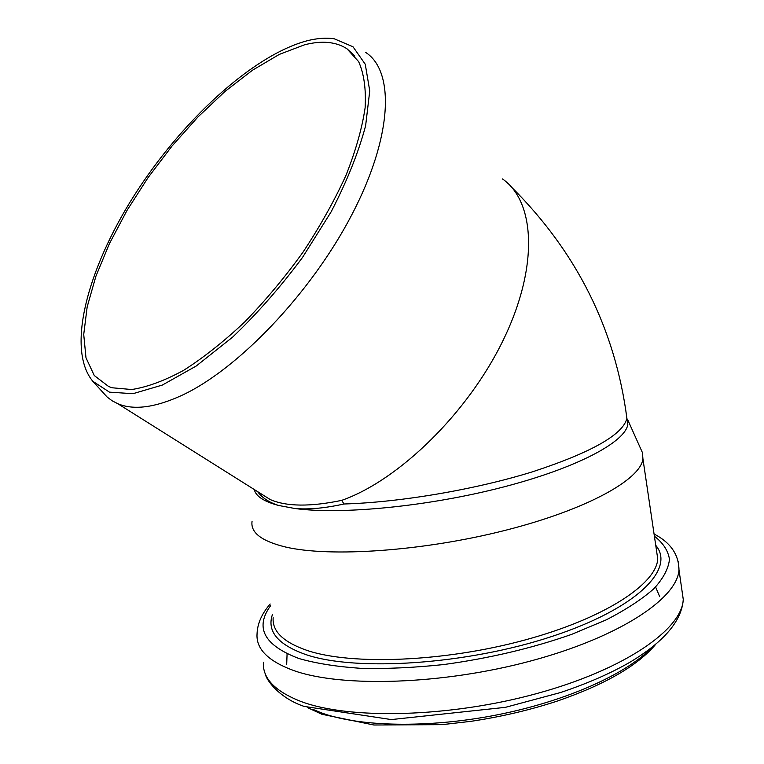 <?xml version="1.0" encoding="UTF-8"?>
<svg xmlns="http://www.w3.org/2000/svg" width="764" height="764" viewBox="0 0 764 764"><rect width="100%" height="100%" fill="white"/><g stroke="black" fill="none" stroke-linecap="round" stroke-linejoin="round"><path stroke-width="1.15" d="M306.593 40.912C251.91 55.734 181.03 121.772 134.12 195.594C87.249 269.3 66.124 349.072 92.788 381.265L109.481 392.152L132.965 393.699L162.36 385.056L196.224 366.013L232.542 337.201C257.239 313.603 280.569 287.006 302.534 257.401L331.108 211.886C346.99 181.249 358.488 152.542 365.612 125.773L369.747 90.916L365.259 64.243L353.006 46.766L334.26 38.792C325.951 37.57 316.726 38.276 306.593 40.912M365.631 52.391C395.007 71.243 392.686 136.603 351.641 215.095C310.795 293.519 237.547 369.747 181.469 395.551C154.872 407.661 133.681 410.392 117.885 403.755L112.193 400.823L107.161 397.06L93.323 381.866M502.511 178.938C535.325 201.696 538.83 266.77 503.323 339.904C468.026 412.99 398.703 480.384 341.699 500.372L343.981 503.992C325.015 508.194 308.637 509.703 294.837 508.499L278.631 505.472C269.176 502.473 262.157 497.841 257.573 491.596M341.699 500.372C310.299 506.895 286.51 506.627 270.313 499.589L259.559 492.847M294.837 508.499C341.021 514.907 428.308 506.475 502.559 487.231C576.944 468.026 625.468 441.974 627.817 424.402L626.795 417.526M254.278 489.523C255.787 496.256 263.905 501.566 278.631 505.472M112.069 387.768L108.641 386.517L94.278 375.535L85.988 357.781L83.725 334.479L87.172 306.88L95.911 276.224L109.386 243.706L126.986 210.472L148.073 177.601L171.948 146.134L197.847 117.083L224.988 91.451L252.483 70.231L279.347 54.378L304.521 44.818C321.654 40.396 335.768 41.676 346.846 48.667L358.641 61.617C363.989 73.659 366.157 89.035 365.125 107.753C362.117 128.171 355.718 150.728 345.949 175.424C334.307 200.865 319.973 226.478 302.945 252.254C284.724 277.494 265.28 300.758 244.595 322.064C223.728 341.68 203.348 357.81 183.475 370.435C164.346 380.797 147.089 387.157 131.704 389.525L112.069 387.768M252.072 521.229C250.353 532.556 261.527 541.151 285.574 547.014C329.876 557.453 422.941 551.216 504.698 530.483C586.59 509.808 640.805 479.525 642.925 458.801L642.448 452.67L641.101 449.652M625.936 411.615L626.91 418.319C623.042 434.544 591.689 452.345 532.823 471.703C475.514 489.543 400.164 502.359 343.981 503.992M659.695 596.674L655.607 587M287.083 653.831L286.701 664.26M313.316 709.527L320.699 712.592C358.306 726.822 427.821 728.522 496.992 714.894C566.172 701.256 626.576 674.01 651.749 647.547M263.389 662.254C262.434 678.165 274.82 691.181 300.548 701.314C348.651 719.774 449.337 717.663 537.168 693.454C625.143 669.331 682.137 629.23 683.264 599.453L681.612 588.041M270.179 604.009C261.794 613.673 257.42 623.605 257.057 633.786C255.911 648.942 268.183 661.213 293.882 670.611C341.938 687.724 443.063 684.725 531.486 660.774C620.062 636.909 677.62 598.136 678.976 569.801L678.136 561.148M270.561 605.747C254.584 627.76 264.096 645.37 299.077 658.568C316.153 663.438 336.743 666.695 360.856 668.338C386.641 668.939 414.241 667.669 443.683 664.556C489.313 658.32 531.935 648.283 571.539 634.416L606.224 619.862C626.232 609.538 642.18 599.1 654.051 588.566C663.429 578.205 668.576 568.426 669.474 559.248C668.07 550.558 663.047 542.879 654.395 536.213M272.462 614.457C266.655 631.284 277.838 644.673 306.011 654.633C356.034 671.728 466.766 664.623 551.856 636.479C637.214 608.469 675.768 568.769 655.741 545.324M273.159 617.646C272.06 631.417 283.587 642.419 307.73 650.651C352.185 665.358 443.922 661.891 523.856 640.289C603.913 618.764 656.381 584.231 657.756 558.942L656.314 549.211M270.313 499.589L259.903 493.057M627.817 424.402L626.91 418.319C615.221 329.208 576.82 252.206 511.699 187.295M117.885 403.755L270.217 499.551M346.846 48.667L354.907 56.059M655.646 644.396C637.654 665.75 604.706 684.706 556.794 701.256C529.605 710.119 501.041 716.804 471.101 721.311L442.241 724.644L373.902 725.007L321.873 714.264L307.816 707.741M654.07 533.998C670.439 542.497 678.747 554.435 678.976 569.801L683.264 599.453C681.822 620.798 664.145 641.664 630.233 662.054C610.608 673.39 587.354 683.551 560.48 692.547L505.415 707.34L391.33 719.573L304.139 706.404C280.149 698.458 266.159 680.39 265.261 673.705M642.925 458.801L656.362 549.507M627.521 419.341L642.448 452.67"/></g></svg>
